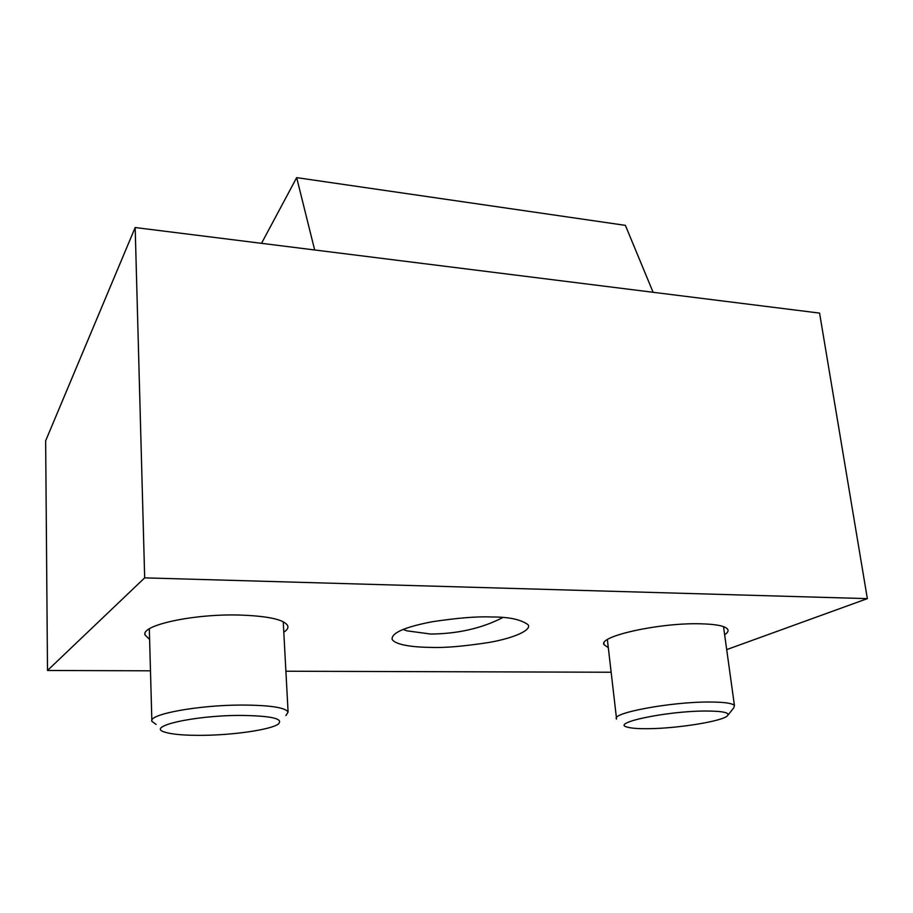 <?xml version="1.0" encoding="UTF-8"?>
<svg xmlns="http://www.w3.org/2000/svg" width="913" height="913" viewBox="0 0 913 913"><rect width="100%" height="100%" fill="white"/><g stroke="black" fill="none" stroke-linecap="round" stroke-linejoin="round"><path stroke-width="1.37" d="M261.517 243.326L296.668 177.636L625.382 225.363L653.103 292.286M314.665 249.979L296.668 177.636M705.441 711.022C666.079 711.056 609.496 723.176 627.551 727.182C631.636 728.323 638.655 728.814 648.618 728.688C677.469 728.448 721.955 721.35 727.364 715.883C730.297 712.665 722.993 711.044 705.441 711.022M616.572 719.056C610.363 713.213 669.765 701.926 708.785 702.017C723.986 702.006 732.546 703.193 734.451 705.578L733.732 707.86L728.06 715.005M491.399 616.994C508.632 616.857 520.844 619.425 528.034 624.697C532.131 630.107 513.528 638.187 489.231 642.421C464.215 646.278 444.871 647.945 431.198 647.408C417.275 647.306 395.968 645.708 392.134 639.385C391.266 632.983 404.562 627.117 432.032 621.776C457.687 617.907 477.476 616.321 491.399 616.994M283.795 632.195C287.002 630.118 288.348 628.053 287.823 626.021C284.833 619.676 268.582 616.013 239.069 615.031C193.248 613.776 140.944 625.222 145.007 634.923L149.595 639.442M724.637 634.718C727.558 632.823 728.608 631.077 727.809 629.468C725.687 626.113 716.637 624.218 700.659 623.796C659.494 622.54 597.353 636.487 604.132 644.749L608.298 647.659M726.702 649.611L867.35 598.631L819.577 313.102L135.17 227.531L45.65 440.796L47.499 670.484L144.676 577.861L867.35 598.631M47.499 670.484L150.474 670.804M285.895 671.226L611.151 672.242M144.676 577.861L135.17 227.531M502.789 617.53C481.938 628.304 457.904 633.805 430.685 634.044L406.958 630.837L402.964 629.399M239.274 715.427C193.465 715.53 145.897 726.497 164.443 732.009C171.861 734.429 184.871 735.536 203.462 735.33C234.367 734.976 270.385 729.681 278.191 724.18C284.16 718.622 271.184 715.701 239.274 715.427M156.1 724.431L151.878 721.304C148.054 714.365 197.995 705.053 241.648 705.053C269.826 705.167 285.301 707.495 288.086 712.049L285.929 715.575M607.373 639.636L616.458 718.063M723.507 626.626L734.451 705.578M604.132 644.749L603.972 643.38M145.007 634.923L144.973 633.839M149.31 628.852L151.855 720.528M283.235 621.719L288.086 712.049"/></g></svg>
